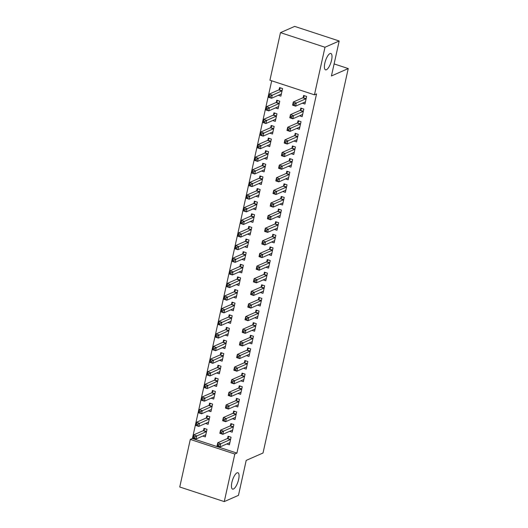 <?xml version="1.0" encoding="UTF-8"?>
<svg xmlns="http://www.w3.org/2000/svg" width="528" height="528" viewBox="0 0 528 528"><rect width="100%" height="100%" fill="white"/><g stroke="black" fill="none" stroke-linecap="round" stroke-linejoin="round"><path stroke-width="0.79" d="M326.41 69.742A8.593 2.851 -71.8 0 1 325.525 69.828A8.593 2.851 -71.8 0 1 325.129 61.961A8.593 2.851 -71.8 0 1 329.993 53.585A8.593 2.851 -71.8 0 1 330.878 53.5A8.593 2.851 -71.8 0 1 331.267 61.367A8.593 2.851 -71.8 0 1 326.41 69.742M233.462 489.014A8.593 2.851 -71.8 0 1 232.571 489.1A8.593 2.851 -71.8 0 1 232.181 481.232A8.593 2.851 -71.8 0 1 237.039 472.857A8.593 2.851 -71.8 0 1 237.93 472.771A8.593 2.851 -71.8 0 1 238.319 480.638A8.593 2.851 -71.8 0 1 233.462 489.014M271.696 80.804L192.403 438.497L190.298 439.421L234.815 454.021L224.268 501.6L179.751 487.001L190.298 439.421M269.927 80.223L280.48 32.644L324.997 47.243L314.444 94.822L269.927 80.223M324.997 47.243L339.187 40.999L294.67 26.4L280.48 32.644M339.187 40.999L331.432 75.959L348.249 68.554L334.105 63.921M348.249 68.554L263.023 452.998L246.206 460.396L238.458 495.356L224.268 501.6M275.484 107.917L278.084 108.768L279.761 101.198L276.751 100.208L276.302 102.254M299.548 115.81L302.148 116.662L303.824 109.085L300.815 108.101L300.366 110.141M269.894 133.162L272.488 134.013L274.164 126.436L271.154 125.453L270.706 127.492M293.951 141.049L296.551 141.9L298.228 134.33L295.218 133.34L294.769 135.386M264.297 158.4L266.891 159.251L268.567 151.681L265.564 150.691L265.109 152.737M288.361 166.294L290.954 167.145L292.631 159.568L289.621 158.585L289.172 160.624M258.7 183.645L261.294 184.496L262.97 176.92L259.967 175.936L259.512 177.976M282.764 191.532L285.358 192.383L287.034 184.813L284.031 183.823L283.576 185.869M253.103 208.883L255.697 209.735L257.38 202.165L254.371 201.175L253.915 203.221M277.167 216.777L279.761 217.628L281.437 210.052L278.434 209.068L277.979 211.114M247.507 234.128L250.1 234.98L251.783 227.403L248.774 226.42L248.318 228.466M271.57 242.015L274.164 242.867L275.847 235.297L272.837 234.313L272.382 236.353M241.91 259.367L244.504 260.218L246.187 252.648L243.177 251.665L242.722 253.704M265.973 267.26L268.567 268.112L270.25 260.542L267.241 259.552L266.785 261.598M236.313 284.612L238.907 285.463L240.59 277.893L237.58 276.903L237.125 278.949M260.377 292.505L262.97 293.35L264.653 285.78L261.644 284.797L261.188 286.836M230.716 309.857L233.317 310.708L234.993 303.131L231.983 302.148L231.535 304.187M254.78 317.744L257.38 318.595L259.057 311.025L256.047 310.035L255.598 312.081M225.119 335.095L227.72 335.947L229.396 328.376L226.387 327.386L225.938 329.432M249.183 342.989L251.783 343.84L253.46 336.263L250.45 335.28L250.001 337.319M219.529 360.34L222.123 361.192L223.799 353.615L220.79 352.631L220.341 354.671M243.593 368.227L246.187 369.079L247.863 361.508L244.853 360.518L244.405 362.564M213.932 385.579L216.526 386.43L218.203 378.86L215.2 377.87L214.744 379.916M237.996 393.472L240.59 394.324L242.266 386.747L239.257 385.763L238.808 387.803M208.336 410.824L210.929 411.675L212.606 404.098L209.603 403.115L209.147 405.154M232.399 418.711L234.993 419.562L236.669 411.992L233.666 411.002L233.211 413.048M202.739 436.062L205.333 436.913L207.016 429.343L204.006 428.36L203.551 430.399M226.802 443.956L229.396 444.807L231.073 437.23L228.07 436.247L227.614 438.293M192.403 438.497L236.914 453.097L316.549 93.898L314.444 94.822M229.601 431.336L232.195 432.188L233.871 424.611L230.868 423.628L230.413 425.667M205.537 423.443L208.131 424.294L209.807 416.724L206.804 415.734L206.349 417.78M235.198 406.091L237.791 406.943L239.468 399.373L236.465 398.383L236.009 400.429M211.134 398.204L213.728 399.049L215.404 391.479L212.401 390.496L211.946 392.535M240.794 380.853L243.388 381.698L245.065 374.128L242.055 373.144L241.606 375.184M216.731 372.959L219.325 373.811L221.001 366.241L217.998 365.251L217.543 367.297M246.385 355.608L248.985 356.459L250.661 348.889L247.652 347.899L247.203 349.945M222.328 347.714L224.921 348.566L226.598 340.996L223.588 340.012L223.139 342.052M251.981 330.363L254.582 331.214L256.258 323.644L253.249 322.661L252.8 324.7M227.918 322.476L230.518 323.327L232.195 315.751L229.185 314.767L228.736 316.813M257.578 305.125L260.172 305.976L261.855 298.399L258.845 297.416L258.39 299.455M233.515 297.231L236.115 298.082L237.791 290.512L234.782 289.522L234.333 291.568M263.175 279.88L265.769 280.731L267.452 273.161L264.442 272.171L263.987 274.217M239.111 271.993L241.705 272.844L243.388 265.267L240.379 264.284L239.923 266.323M268.772 254.641L271.366 255.493L273.049 247.916L270.039 246.932L269.584 248.972M244.708 246.748L247.302 247.599L248.985 240.029L245.975 239.039L245.52 241.085M274.369 229.396L276.962 230.248L278.639 222.677L275.636 221.687L275.18 223.733M250.305 221.509L252.899 222.361L254.582 214.784L251.572 213.8L251.117 215.84M279.965 204.158L282.559 205.009L284.236 197.432L281.233 196.449L280.777 198.488M255.902 196.264L258.496 197.116L260.172 189.545L257.169 188.555L256.714 190.601M285.562 178.913L288.156 179.764L289.832 172.194L286.829 171.204L286.374 173.25M261.499 171.019L264.092 171.871L265.769 164.3L262.766 163.317L262.31 165.356M291.159 153.668L293.753 154.519L295.429 146.949L292.42 145.966L291.971 148.005M267.095 145.781L269.689 146.632L271.366 139.055L268.356 138.072L267.907 140.118M296.749 128.429L299.35 129.281L301.026 121.704L298.016 120.721L297.568 122.767M272.692 120.536L275.286 121.387L276.962 113.817L273.953 112.827L273.504 114.873M302.346 103.184L304.946 104.036L306.623 96.466L303.613 95.476L303.164 97.522M278.282 95.297L280.883 96.149L282.559 88.572L279.55 87.589L279.101 89.628M236.914 453.097L234.815 454.021M229.145 442.926L229.766 443.131M218.955 444.721L217.747 444.325L217.47 445.592L218.671 445.982L218.955 444.721L220.75 443.771L220.051 446.926L217.041 445.942L217.741 442.787L220.75 443.771L230.314 439.56A1.34 0.449 108.2 0 0 230.531 439.382L230.624 439.276M229.852 442.761L229.792 442.721A1.34 0.449 108.2 0 0 229.753 442.702A1.34 0.449 108.2 0 0 229.614 442.715L220.051 446.926L218.671 445.982M217.747 444.325L217.741 442.787L227.304 438.577A1.34 0.449 108.2 0 0 227.522 438.398L229.093 436.583M217.47 445.592L217.041 445.942M205.709 435.237L205.082 435.032M194.608 438.095L194.891 436.834L193.684 436.438L193.406 437.699L195.987 439.039L192.977 438.049L193.677 434.894L196.687 435.884L195.987 439.039L205.55 434.828A1.34 0.449 -71.8 0 1 205.689 434.815A1.34 0.449 -71.8 0 1 205.729 434.834L205.788 434.874M205.029 428.69L203.458 430.505A1.34 0.449 -71.8 0 1 203.24 430.683L193.677 434.894L193.684 436.438M206.56 431.383L206.468 431.495A1.34 0.449 -71.8 0 1 206.25 431.673L194.891 436.834M192.977 438.049L193.406 437.699M231.944 430.3L232.564 430.505M221.753 432.102L220.546 431.706L220.268 432.967L221.47 433.363L221.753 432.102L223.549 431.152L222.849 434.306L219.839 433.316L220.539 430.162L223.549 431.152L233.112 426.941A1.34 0.449 108.2 0 0 233.33 426.763L233.422 426.657M232.65 430.142L232.584 430.102A1.34 0.449 108.2 0 0 232.551 430.082A1.34 0.449 108.2 0 0 232.412 430.096L222.849 434.306L221.47 433.363M220.546 431.706L220.539 430.162L230.102 425.957A1.34 0.449 108.2 0 0 230.32 425.779L231.884 423.964M220.268 432.967L219.839 433.316M234.742 417.681L235.363 417.886M224.552 419.483L223.344 419.087L223.067 420.347L224.268 420.743L224.552 419.483L226.347 418.532L225.647 421.687L222.638 420.697L223.337 417.542L226.347 418.532L235.91 414.322A1.34 0.449 108.2 0 0 236.128 414.143L236.221 414.031M235.448 417.523L235.382 417.483A1.34 0.449 108.2 0 0 235.349 417.463A1.34 0.449 108.2 0 0 235.211 417.476L225.647 421.687L224.268 420.743M223.344 419.087L223.337 417.542L232.901 413.332A1.34 0.449 108.2 0 0 233.119 413.153L234.683 411.338M223.067 420.347L222.638 420.697M208.501 422.618L207.88 422.413M197.406 425.476L197.69 424.208L196.482 423.819L196.205 425.08L198.785 426.413L195.776 425.429L196.475 422.275L199.485 423.258L198.785 426.413L208.349 422.209A1.34 0.449 -71.8 0 1 208.487 422.195A1.34 0.449 -71.8 0 1 208.527 422.209L208.586 422.255M207.827 416.071L206.257 417.886A1.34 0.449 -71.8 0 1 206.039 418.064L196.475 422.275L196.482 423.819M209.359 418.763L209.266 418.876A1.34 0.449 -71.8 0 1 209.048 419.054L197.69 424.208M195.776 425.429L196.205 425.08M211.299 409.999L210.679 409.794M200.204 412.85L200.488 411.589L199.28 411.193L199.003 412.46L201.584 413.794L198.574 412.81L199.274 409.655L202.283 410.639L201.584 413.794L211.147 409.583A1.34 0.449 -71.8 0 1 211.286 409.57A1.34 0.449 -71.8 0 1 211.325 409.589L211.385 409.629M210.619 403.451L209.055 405.266A1.34 0.449 -71.8 0 1 208.837 405.445L199.274 409.655L199.28 411.193M212.157 406.144L212.065 406.25A1.34 0.449 -71.8 0 1 211.847 406.428L200.488 411.589M198.574 412.81L199.003 412.46M237.541 405.062L238.161 405.266M227.344 406.857L226.142 406.468L225.865 407.728L227.066 408.124L227.344 406.857L229.139 405.907L228.446 409.061L225.436 408.078L226.136 404.923L229.139 405.907L238.709 401.702A1.34 0.449 108.2 0 0 238.92 401.524L239.019 401.412M238.247 404.897L238.181 404.857A1.34 0.449 108.2 0 0 238.148 404.844A1.34 0.449 108.2 0 0 238.009 404.857L228.446 409.061L227.066 408.124M226.142 406.468L226.136 404.923L235.699 400.712A1.34 0.449 108.2 0 0 235.917 400.534L237.481 398.719M225.865 407.728L225.436 408.078M240.339 392.443L240.959 392.647M230.142 394.238L228.941 393.842L228.664 395.109L229.865 395.498L230.142 394.238L231.937 393.287L231.238 396.442L228.235 395.459L228.934 392.304L231.937 393.287L241.507 389.077A1.34 0.449 108.2 0 0 241.718 388.898L241.817 388.793M241.039 392.278L240.979 392.238A1.34 0.449 108.2 0 0 240.946 392.218A1.34 0.449 108.2 0 0 240.808 392.231L231.238 396.442L229.865 395.498M228.941 393.842L228.934 392.304L238.498 388.093A1.34 0.449 108.2 0 0 238.715 387.915L240.28 386.1M228.664 395.109L228.235 395.459M214.097 397.373L213.477 397.168M203.003 400.231L203.287 398.97L202.079 398.574L201.802 399.835L204.382 401.174L201.373 400.184L202.072 397.03L205.082 398.02L204.382 401.174L213.946 396.964A1.34 0.449 -71.8 0 1 214.084 396.95A1.34 0.449 -71.8 0 1 214.117 396.97L214.183 397.01M213.418 390.826L211.853 392.647A1.34 0.449 -71.8 0 1 211.636 392.825L202.072 397.03L202.079 398.574M214.955 393.525L214.863 393.631A1.34 0.449 -71.8 0 1 214.645 393.809L203.287 398.97M201.373 400.184L201.802 399.835M216.896 384.754L216.275 384.549M205.801 387.611L206.078 386.351L204.877 385.955L204.6 387.215L207.181 388.555L204.171 387.565L204.871 384.41L207.88 385.394L207.181 388.555L216.744 384.344A1.34 0.449 -71.8 0 1 216.883 384.331A1.34 0.449 -71.8 0 1 216.916 384.351L216.982 384.391M216.216 378.206L214.652 380.021A1.34 0.449 -71.8 0 1 214.434 380.2L204.871 384.41L204.877 385.955M217.754 380.899L217.661 381.011A1.34 0.449 -71.8 0 1 217.444 381.19L206.078 386.351M204.171 387.565L204.6 387.215M243.131 379.817L243.758 380.021M232.94 381.619L231.739 381.223L231.462 382.483L232.663 382.879L232.94 381.619L234.736 380.668L234.036 383.823L231.033 382.833L231.733 379.678L234.736 380.668L244.306 376.457A1.34 0.449 108.2 0 0 244.517 376.279L244.616 376.174M243.837 379.658L243.778 379.619A1.34 0.449 108.2 0 0 243.745 379.599A1.34 0.449 108.2 0 0 243.606 379.612L234.036 383.823L232.663 382.879M231.739 381.223L231.733 379.678L241.296 375.474A1.34 0.449 108.2 0 0 241.514 375.296L243.078 373.474M231.462 382.483L231.033 382.833M219.694 372.134L219.074 371.93M208.6 374.992L208.877 373.725L207.676 373.336L207.398 374.596L209.972 375.929L206.969 374.946L207.669 371.791L210.672 372.775L209.972 375.929L219.542 371.719A1.34 0.449 -71.8 0 1 219.681 371.705A1.34 0.449 -71.8 0 1 219.714 371.725L219.78 371.765M219.014 365.587L217.45 367.402A1.34 0.449 -71.8 0 1 217.232 367.58L207.669 371.791L207.676 373.336M220.552 368.28L220.453 368.392A1.34 0.449 -71.8 0 1 220.242 368.564L208.877 373.725M206.969 374.946L207.398 374.596M245.929 367.198L246.556 367.402M235.739 368.999L234.538 368.603L234.26 369.864L235.462 370.26L235.739 368.999L237.534 368.042L236.834 371.204L233.831 370.214L234.531 367.059L237.534 368.042L247.104 363.838A1.34 0.449 108.2 0 0 247.315 363.66L247.408 363.548M246.635 367.039L246.576 366.993A1.34 0.449 108.2 0 0 246.543 366.98A1.34 0.449 108.2 0 0 246.404 366.993L236.834 371.204L235.462 370.26M234.538 368.603L234.531 367.059L244.094 362.848A1.34 0.449 108.2 0 0 244.312 362.67L245.876 360.855M234.26 369.864L233.831 370.214M222.493 359.515L221.872 359.304M211.398 362.366L211.675 361.106L210.474 360.71L210.197 361.97L212.771 363.31L209.768 362.327L210.467 359.165L213.47 360.155L212.771 363.31L222.341 359.099A1.34 0.449 -71.8 0 1 222.479 359.086A1.34 0.449 -71.8 0 1 222.512 359.106L222.572 359.146M221.813 352.968L220.249 354.783A1.34 0.449 -71.8 0 1 220.031 354.961L210.467 359.165L210.474 360.71M223.351 355.661L223.252 355.766A1.34 0.449 -71.8 0 1 223.04 355.945L211.675 361.106M209.768 362.327L210.197 361.97M248.728 354.578L249.355 354.783M238.537 356.374L237.336 355.984L237.059 357.245L238.26 357.641L238.537 356.374L240.332 355.423L239.633 358.578L236.63 357.595L237.329 354.44L240.332 355.423L249.896 351.212A1.34 0.449 108.2 0 0 250.114 351.034L250.206 350.929M249.434 354.413L249.374 354.374A1.34 0.449 108.2 0 0 249.335 354.354A1.34 0.449 108.2 0 0 249.196 354.367L239.633 358.578L238.26 357.641M237.336 355.984L237.329 354.44L246.893 350.229A1.34 0.449 108.2 0 0 247.111 350.051L248.675 348.236M237.059 357.245L236.63 357.595M225.291 346.889L224.664 346.685M214.196 349.747L214.474 348.487L213.272 348.091L212.995 349.351L215.569 350.691L212.566 349.701L213.266 346.546L216.269 347.536L215.569 350.691L225.139 346.48A1.34 0.449 -71.8 0 1 225.278 346.467A1.34 0.449 -71.8 0 1 225.311 346.487L225.37 346.526M224.611 340.342L223.047 342.164A1.34 0.449 -71.8 0 1 222.829 342.335L213.266 346.546L213.272 348.091M226.149 343.042L226.05 343.147A1.34 0.449 -71.8 0 1 225.839 343.325L214.474 348.487M212.566 349.701L212.995 349.351M251.526 341.953L252.153 342.164M241.336 343.754L240.134 343.358L239.851 344.619L241.058 345.015L241.336 343.754L243.131 342.804L242.431 345.959L239.422 344.969L240.121 341.814L243.131 342.804L252.694 338.593A1.34 0.449 108.2 0 0 252.912 338.415L253.004 338.309M252.232 341.794L252.173 341.755A1.34 0.449 108.2 0 0 252.133 341.735A1.34 0.449 108.2 0 0 251.995 341.748L242.431 345.959L241.058 345.015M240.134 343.358L240.121 341.814L249.691 337.61A1.34 0.449 108.2 0 0 249.902 337.432L251.473 335.617M239.851 344.619L239.422 344.969M228.089 334.27L227.462 334.066M216.995 337.128L217.272 335.861L216.071 335.471L215.794 336.732L218.368 338.065L215.365 337.082L216.064 333.927L219.067 334.91L218.368 338.065L227.938 333.861A1.34 0.449 -71.8 0 1 228.07 333.848A1.34 0.449 -71.8 0 1 228.109 333.861L228.169 333.907M227.41 327.723L225.845 329.538A1.34 0.449 -71.8 0 1 225.628 329.716L216.064 333.927L216.071 335.471M228.941 330.416L228.848 330.528A1.34 0.449 -71.8 0 1 228.631 330.706L217.272 335.861M215.365 337.082L215.794 336.732M254.324 329.333L254.951 329.538M244.134 331.135L242.933 330.739L242.649 332L243.857 332.396L244.134 331.135L245.929 330.185L245.23 333.34L242.22 332.35L242.92 329.195L245.929 330.185L255.493 325.974A1.34 0.449 108.2 0 0 255.71 325.796L255.803 325.69M255.031 329.175L254.971 329.135A1.34 0.449 108.2 0 0 254.932 329.116A1.34 0.449 108.2 0 0 254.793 329.129L245.23 333.34L243.857 332.396M242.933 330.739L242.92 329.195L252.49 324.984A1.34 0.449 108.2 0 0 252.701 324.806L254.272 322.991M242.649 332L242.22 332.35M230.888 321.651L230.261 321.446M219.793 324.502L220.07 323.242L218.869 322.846L218.592 324.113L221.166 325.446L218.163 324.463L218.856 321.308L221.866 322.291L221.166 325.446L230.729 321.235A1.34 0.449 -71.8 0 1 230.868 321.222A1.34 0.449 -71.8 0 1 230.908 321.242L230.967 321.281M230.208 315.104L228.637 316.919A1.34 0.449 -71.8 0 1 228.426 317.097L218.856 321.308L218.869 322.846M231.739 317.797L231.647 317.902A1.34 0.449 -71.8 0 1 231.429 318.08L220.07 323.242M218.163 324.463L218.592 324.113M257.123 316.714L257.75 316.919M246.932 318.509L245.731 318.12L245.447 319.381L246.655 319.777L246.932 318.509L248.728 317.559L248.028 320.714L245.018 319.73L245.718 316.576L248.728 317.559L258.291 313.355A1.34 0.449 108.2 0 0 258.509 313.177L258.601 313.064M257.829 316.556L257.77 316.51A1.34 0.449 108.2 0 0 257.73 316.496A1.34 0.449 108.2 0 0 257.591 316.51L248.028 320.714L246.655 319.777M245.731 318.12L245.718 316.576L255.288 312.365A1.34 0.449 108.2 0 0 255.499 312.187L257.07 310.372M245.447 319.381L245.018 319.73M233.686 309.025L233.059 308.821M222.592 311.883L222.869 310.622L221.668 310.226L221.384 311.487L223.964 312.827L220.955 311.837L221.654 308.682L224.664 309.672L223.964 312.827L233.528 308.616A1.34 0.449 -71.8 0 1 233.666 308.603A1.34 0.449 -71.8 0 1 233.706 308.623L233.765 308.662M233.006 302.478L231.436 304.3A1.34 0.449 -71.8 0 1 231.224 304.478L221.654 308.682L221.668 310.226M234.538 305.177L234.445 305.283A1.34 0.449 -71.8 0 1 234.227 305.461L222.869 310.622M220.955 311.837L221.384 311.487M259.921 304.095L260.548 304.3M249.731 305.89L248.53 305.494L248.246 306.761L249.454 307.151L249.731 305.89L251.526 304.94L250.826 308.095L247.817 307.111L248.516 303.956L251.526 304.94L261.089 300.729A1.34 0.449 108.2 0 0 261.307 300.551L261.4 300.445M260.627 303.93L260.568 303.89A1.34 0.449 108.2 0 0 260.528 303.871A1.34 0.449 108.2 0 0 260.39 303.884L250.826 308.095L249.454 307.151M248.53 305.494L248.516 303.956L258.08 299.746A1.34 0.449 108.2 0 0 258.298 299.567L259.868 297.752M248.246 306.761L247.817 307.111M236.485 296.406L235.858 296.201M225.39 299.264L225.667 298.003L224.466 297.607L224.182 298.868L226.763 300.208L223.753 299.218L224.453 296.063L227.462 297.046L226.763 300.208L236.326 295.997A1.34 0.449 -71.8 0 1 236.465 295.984A1.34 0.449 -71.8 0 1 236.504 296.003L236.564 296.043M235.805 289.859L234.234 291.674A1.34 0.449 -71.8 0 1 234.023 291.852L224.453 296.063L224.466 297.607M237.336 292.552L237.244 292.664A1.34 0.449 -71.8 0 1 237.026 292.842L225.667 298.003M223.753 299.218L224.182 298.868M262.72 291.469L263.347 291.674M252.529 293.271L251.328 292.875L251.044 294.136L252.252 294.532L252.529 293.271L254.324 292.321L253.625 295.475L250.615 294.485L251.315 291.331L254.324 292.321L263.888 288.11A1.34 0.449 108.2 0 0 264.106 287.932L264.198 287.826M263.426 291.311L263.366 291.271A1.34 0.449 108.2 0 0 263.327 291.251A1.34 0.449 108.2 0 0 263.188 291.265L253.625 295.475L252.252 294.532M251.328 292.875L251.315 291.331L260.878 287.126A1.34 0.449 108.2 0 0 261.096 286.948L262.667 285.127M251.044 294.136L250.615 294.485M239.283 283.787L238.656 283.582M228.188 286.645L228.466 285.377L227.264 284.988L226.981 286.249L229.561 287.582L226.552 286.598L227.251 283.444L230.261 284.427L229.561 287.582L239.125 283.378A1.34 0.449 -71.8 0 1 239.263 283.358A1.34 0.449 -71.8 0 1 239.303 283.378L239.362 283.417M238.603 277.24L237.032 279.055A1.34 0.449 -71.8 0 1 236.821 279.233L227.251 283.444L227.264 284.988M240.134 279.932L240.042 280.045A1.34 0.449 -71.8 0 1 239.824 280.216L228.466 285.377M226.552 286.598L226.981 286.249M265.518 278.85L266.145 279.055M255.328 280.652L254.126 280.256L253.843 281.516L255.044 281.912L255.328 280.652L257.123 279.695L256.423 282.856L253.414 281.866L254.113 278.711L257.123 279.695L266.686 275.491A1.34 0.449 108.2 0 0 266.904 275.312L266.996 275.2M266.224 278.692L266.165 278.652A1.34 0.449 108.2 0 0 266.125 278.632A1.34 0.449 108.2 0 0 265.987 278.645L256.423 282.856L255.044 281.912M254.126 280.256L254.113 278.711L263.677 274.501A1.34 0.449 108.2 0 0 263.894 274.322L265.465 272.507M253.843 281.516L253.414 281.866M242.081 271.168L241.454 270.963M230.987 274.019L231.264 272.758L230.063 272.362L229.779 273.629L232.36 274.963L229.35 273.979L230.05 270.818L233.059 271.808L232.36 274.963L241.923 270.752A1.34 0.449 -71.8 0 1 242.062 270.739A1.34 0.449 -71.8 0 1 242.101 270.758L242.161 270.798M241.402 264.62L239.831 266.435A1.34 0.449 -71.8 0 1 239.613 266.614L230.05 270.818L230.063 272.362M242.933 267.313L242.84 267.419A1.34 0.449 -71.8 0 1 242.623 267.597L231.264 272.758M229.35 273.979L229.779 273.629M268.316 266.231L268.943 266.435M258.126 268.026L256.925 267.637L256.641 268.897L257.842 269.293L258.126 268.026L259.921 267.076L259.222 270.23L256.212 269.247L256.912 266.092L259.921 267.076L269.485 262.865A1.34 0.449 108.2 0 0 269.702 262.693L269.795 262.581M269.023 266.066L268.963 266.026A1.34 0.449 108.2 0 0 268.924 266.006A1.34 0.449 108.2 0 0 268.785 266.026L259.222 270.23L257.842 269.293M256.925 267.637L256.912 266.092L266.475 261.881A1.34 0.449 108.2 0 0 266.693 261.703L268.264 259.888M256.641 268.897L256.212 269.247M244.88 258.542L244.253 258.337M233.785 261.4L234.062 260.139L232.861 259.743L232.577 261.004L235.158 262.343L232.148 261.353L232.848 258.199L235.858 259.189L235.158 262.343L244.721 258.133A1.34 0.449 -71.8 0 1 244.86 258.119A1.34 0.449 -71.8 0 1 244.9 258.139L244.959 258.179M244.2 251.995L242.629 253.816A1.34 0.449 -71.8 0 1 242.411 253.988L232.848 258.199L232.861 259.743M245.731 254.694L245.639 254.8A1.34 0.449 -71.8 0 1 245.421 254.978L234.062 260.139M232.148 261.353L232.577 261.004M271.115 253.612L271.742 253.816M260.924 255.407L259.717 255.011L259.439 256.271L260.641 256.667L260.924 255.407L262.72 254.456L262.02 257.611L259.01 256.628L259.71 253.466L262.72 254.456L272.283 250.246A1.34 0.449 108.2 0 0 272.501 250.067L272.593 249.962M271.821 253.447L271.762 253.407A1.34 0.449 108.2 0 0 271.722 253.387A1.34 0.449 108.2 0 0 271.583 253.4L262.02 257.611L260.641 256.667M259.717 255.011L259.71 253.466L269.273 249.262A1.34 0.449 108.2 0 0 269.491 249.084L271.062 247.269M259.439 256.271L259.01 256.628M247.678 245.923L247.051 245.718M236.577 248.78L236.861 247.513L235.66 247.124L235.376 248.384L237.956 249.718L234.947 248.734L235.646 245.579L238.656 246.563L237.956 249.718L247.52 245.513A1.34 0.449 -71.8 0 1 247.658 245.5A1.34 0.449 -71.8 0 1 247.698 245.513L247.757 245.56M246.998 239.375L245.428 241.19A1.34 0.449 -71.8 0 1 245.21 241.369L235.646 245.579L235.66 247.124M248.53 242.068L248.437 242.18A1.34 0.449 -71.8 0 1 248.219 242.359L236.861 247.513M234.947 248.734L235.376 248.384M273.913 240.986L274.54 241.19M263.723 242.788L262.515 242.392L262.238 243.652L263.439 244.048L263.723 242.788L265.518 241.837L264.818 244.992L261.809 244.002L262.508 240.847L265.518 241.837L275.081 237.626A1.34 0.449 108.2 0 0 275.299 237.448L275.392 237.343M274.619 240.827L274.56 240.788A1.34 0.449 108.2 0 0 274.52 240.768A1.34 0.449 108.2 0 0 274.382 240.781L264.818 244.992L263.439 244.048M262.515 242.392L262.508 240.847L272.072 236.636A1.34 0.449 108.2 0 0 272.29 236.465L273.86 234.643M262.238 243.652L261.809 244.002M250.477 233.303L249.85 233.099M239.375 236.155L239.659 234.894L238.458 234.498L238.174 235.765L240.755 237.098L237.745 236.115L238.445 232.96L241.454 233.944L240.755 237.098L250.318 232.888A1.34 0.449 -71.8 0 1 250.457 232.874A1.34 0.449 -71.8 0 1 250.496 232.894L250.556 232.934M249.797 226.756L248.226 228.571A1.34 0.449 -71.8 0 1 248.008 228.749L238.445 232.96L238.458 234.498M251.328 229.449L251.236 229.555A1.34 0.449 -71.8 0 1 251.018 229.733L239.659 234.894M237.745 236.115L238.174 235.765M276.712 228.367L277.332 228.571M266.521 230.162L265.313 229.772L265.036 231.033L266.237 231.429L266.521 230.162L268.316 229.211L267.617 232.366L264.607 231.383L265.307 228.228L268.316 229.211L277.88 225.007A1.34 0.449 108.2 0 0 278.098 224.829L278.19 224.717M277.418 228.208L277.358 228.162A1.34 0.449 108.2 0 0 277.319 228.149A1.34 0.449 108.2 0 0 277.18 228.162L267.617 232.366L266.237 231.429M265.313 229.772L265.307 228.228L274.87 224.017A1.34 0.449 108.2 0 0 275.088 223.839L276.659 222.024M265.036 231.033L264.607 231.383M253.275 220.678L252.648 220.473M242.174 223.535L242.458 222.275L241.25 221.879L240.973 223.139L243.553 224.479L240.544 223.489L241.243 220.334L244.253 221.324L243.553 224.479L253.117 220.268A1.34 0.449 -71.8 0 1 253.255 220.255A1.34 0.449 -71.8 0 1 253.295 220.275L253.354 220.315M252.595 214.13L251.024 215.952A1.34 0.449 -71.8 0 1 250.807 216.13L241.243 220.334L241.25 221.879M254.126 216.83L254.034 216.935A1.34 0.449 -71.8 0 1 253.816 217.114L242.458 222.275M240.544 223.489L240.973 223.139M279.51 215.747L280.13 215.952M269.32 217.543L268.112 217.147L267.835 218.414L269.036 218.803L269.32 217.543L271.115 216.592L270.415 219.747L267.406 218.764L268.105 215.609L271.115 216.592L280.678 212.381A1.34 0.449 108.2 0 0 280.896 212.203L280.988 212.098M280.216 215.582L280.157 215.543A1.34 0.449 108.2 0 0 280.117 215.523A1.34 0.449 108.2 0 0 279.979 215.536L270.415 219.747L269.036 218.803M268.112 217.147L268.105 215.609L277.669 211.398A1.34 0.449 108.2 0 0 277.886 211.22L279.451 209.405M267.835 218.414L267.406 218.764M256.067 208.058L255.446 207.854M244.972 210.916L245.256 209.656L244.048 209.26L243.771 210.52L246.352 211.86L243.342 210.87L244.042 207.715L247.051 208.705L246.352 211.86L255.915 207.649A1.34 0.449 -71.8 0 1 256.054 207.636A1.34 0.449 -71.8 0 1 256.093 207.656L256.153 207.695M255.394 201.511L253.823 203.326A1.34 0.449 -71.8 0 1 253.605 203.504L244.042 207.715L244.048 209.26M256.925 204.204L256.832 204.316A1.34 0.449 -71.8 0 1 256.615 204.494L245.256 209.656M243.342 210.87L243.771 210.52M282.308 203.122L282.929 203.326M272.118 204.923L270.91 204.527L270.633 205.788L271.834 206.184L272.118 204.923L273.913 203.973L273.214 207.128L270.204 206.138L270.904 202.983L273.913 203.973L283.477 199.762A1.34 0.449 108.2 0 0 283.694 199.584L283.787 199.478M283.015 202.963L282.949 202.924A1.34 0.449 108.2 0 0 282.916 202.904A1.34 0.449 108.2 0 0 282.777 202.917L273.214 207.128L271.834 206.184M270.91 204.527L270.904 202.983L280.467 198.779A1.34 0.449 108.2 0 0 280.685 198.601L282.249 196.779M270.633 205.788L270.204 206.138M258.865 195.439L258.245 195.235M247.771 198.297L248.054 197.03L246.847 196.64L246.569 197.901L249.15 199.234L246.14 198.251L246.84 195.096L249.85 196.079L249.15 199.234L258.713 195.03A1.34 0.449 -71.8 0 1 258.852 195.017A1.34 0.449 -71.8 0 1 258.892 195.03L258.951 195.07M258.192 188.892L256.621 190.707A1.34 0.449 -71.8 0 1 256.403 190.885L246.84 195.096L246.847 196.64M259.723 191.585L259.631 191.697A1.34 0.449 -71.8 0 1 259.413 191.869L248.054 197.03M246.14 198.251L246.569 197.901M285.107 190.502L285.727 190.707M274.91 192.304L273.709 191.908L273.431 193.169L274.633 193.565L274.91 192.304L276.712 191.347L276.012 194.509L273.002 193.519L273.702 190.364L276.712 191.347L286.275 187.143A1.34 0.449 108.2 0 0 286.493 186.965L286.585 186.853M285.813 190.344L285.747 190.304A1.34 0.449 108.2 0 0 285.714 190.285A1.34 0.449 108.2 0 0 285.575 190.298L276.012 194.509L274.633 193.565M273.709 191.908L273.702 190.364L283.265 186.153A1.34 0.449 108.2 0 0 283.483 185.975L285.047 184.16M273.431 193.169L273.002 193.519M261.664 182.82L261.043 182.615M250.569 185.671L250.853 184.411L249.645 184.015L249.368 185.282L251.948 186.615L248.939 185.632L249.638 182.477L252.648 183.46L251.948 186.615L261.512 182.404A1.34 0.449 -71.8 0 1 261.65 182.391A1.34 0.449 -71.8 0 1 261.683 182.411L261.749 182.45M260.984 176.273L259.42 178.088A1.34 0.449 -71.8 0 1 259.202 178.266L249.638 182.477L249.645 184.015M262.522 178.966L262.429 179.071A1.34 0.449 -71.8 0 1 262.211 179.249L250.853 184.411M248.939 185.632L249.368 185.282M287.905 177.883L288.526 178.088M277.708 179.678L276.507 179.289L276.23 180.55L277.431 180.946L277.708 179.678L279.503 178.728L278.804 181.883L275.801 180.899L276.5 177.745L279.503 178.728L289.073 174.517A1.34 0.449 108.2 0 0 289.285 174.346L289.384 174.233M288.611 177.718L288.545 177.679A1.34 0.449 108.2 0 0 288.512 177.659A1.34 0.449 108.2 0 0 288.374 177.679L278.804 181.883L277.431 180.946M276.507 179.289L276.5 177.745L286.064 173.534A1.34 0.449 108.2 0 0 286.282 173.356L287.846 171.541M276.23 180.55L275.801 180.899M264.462 170.194L263.842 169.99M253.367 173.052L253.651 171.791L252.443 171.395L252.166 172.656L254.747 173.996L251.737 173.006L252.437 169.851L255.446 170.841L254.747 173.996L264.31 169.785A1.34 0.449 -71.8 0 1 264.449 169.772A1.34 0.449 -71.8 0 1 264.482 169.792L264.548 169.831M263.782 163.647L262.218 165.469A1.34 0.449 -71.8 0 1 262 165.64L252.437 169.851L252.443 171.395M265.32 166.346L265.228 166.452A1.34 0.449 -71.8 0 1 265.01 166.63L253.651 171.791M251.737 173.006L252.166 172.656M290.704 165.264L291.324 165.469M280.507 167.059L279.305 166.663L279.028 167.93L280.229 168.32L280.507 167.059L282.302 166.109L281.602 169.264L278.599 168.28L279.299 165.119L282.302 166.109L291.872 161.898A1.34 0.449 108.2 0 0 292.083 161.72L292.182 161.614M291.403 165.099L291.344 165.059A1.34 0.449 108.2 0 0 291.311 165.04A1.34 0.449 108.2 0 0 291.172 165.053L281.602 169.264L280.229 168.32M279.305 166.663L279.299 165.119L288.862 160.915A1.34 0.449 108.2 0 0 289.08 160.736L290.644 158.921M279.028 167.93L278.599 168.28M267.26 157.575L266.64 157.37M256.166 160.433L256.443 159.172L255.242 158.776L254.965 160.037L257.545 161.37L254.536 160.387L255.235 157.232L258.238 158.215L257.545 161.37L267.109 157.166A1.34 0.449 -71.8 0 1 267.247 157.153A1.34 0.449 -71.8 0 1 267.28 157.166L267.346 157.212M266.581 151.028L265.016 152.843A1.34 0.449 -71.8 0 1 264.799 153.021L255.235 157.232L255.242 158.776M268.118 153.721L268.019 153.833A1.34 0.449 -71.8 0 1 267.808 154.011L256.443 159.172M254.536 160.387L254.965 160.037M293.495 152.638L294.122 152.843M283.305 154.44L282.104 154.044L281.827 155.305L283.028 155.701L283.305 154.44L285.1 153.49L284.401 156.644L281.398 155.654L282.097 152.5L285.1 153.49L294.67 149.279A1.34 0.449 108.2 0 0 294.881 149.101L294.98 148.995M294.202 152.48L294.142 152.44A1.34 0.449 108.2 0 0 294.109 152.42A1.34 0.449 108.2 0 0 293.971 152.434L284.401 156.644L283.028 155.701M282.104 154.044L282.097 152.5L291.661 148.289A1.34 0.449 108.2 0 0 291.878 148.117L293.443 146.296M281.827 155.305L281.398 155.654M270.059 144.956L269.438 144.751M258.964 147.807L259.241 146.546L258.04 146.15L257.763 147.418L260.337 148.751L257.334 147.767L258.034 144.613L261.037 145.596L260.337 148.751L269.907 144.54A1.34 0.449 -71.8 0 1 270.046 144.527A1.34 0.449 -71.8 0 1 270.079 144.547L270.138 144.586M269.379 138.409L267.815 140.224A1.34 0.449 -71.8 0 1 267.597 140.402L258.034 144.613L258.04 146.15M270.917 141.101L270.818 141.207A1.34 0.449 -71.8 0 1 270.607 141.385L259.241 146.546M257.334 147.767L257.763 147.418M296.294 140.019L296.921 140.224M286.103 141.821L284.902 141.425L284.625 142.685L285.826 143.081L286.103 141.821L287.899 140.864L287.199 144.019L284.196 143.035L284.896 139.88L287.899 140.864L297.462 136.66A1.34 0.449 108.2 0 0 297.68 136.481L297.772 136.369M297 139.861L296.941 139.814A1.34 0.449 108.2 0 0 296.901 139.801A1.34 0.449 108.2 0 0 296.769 139.814L287.199 144.019L285.826 143.081M284.902 141.425L284.896 139.88L294.459 135.67A1.34 0.449 108.2 0 0 294.677 135.491L296.241 133.676M284.625 142.685L284.196 143.035M272.857 132.33L272.23 132.125M261.763 135.188L262.04 133.927L260.839 133.531L260.561 134.792L263.135 136.132L260.132 135.142L260.832 131.987L263.835 132.977L263.135 136.132L272.705 131.921A1.34 0.449 -71.8 0 1 272.844 131.908A1.34 0.449 -71.8 0 1 272.877 131.927L272.936 131.967M272.177 125.789L270.613 127.604A1.34 0.449 -71.8 0 1 270.395 127.783L260.832 131.987L260.839 133.531M273.715 128.482L273.616 128.588A1.34 0.449 -71.8 0 1 273.405 128.766L262.04 133.927M260.132 135.142L260.561 134.792M299.092 127.4L299.719 127.604M288.902 129.195L287.701 128.799L287.423 130.066L288.625 130.456L288.902 129.195L290.697 128.245L289.997 131.399L286.994 130.416L287.687 127.261L290.697 128.245L300.26 124.034A1.34 0.449 108.2 0 0 300.478 123.856L300.571 123.75M299.798 127.235L299.739 127.195A1.34 0.449 108.2 0 0 299.699 127.175A1.34 0.449 108.2 0 0 299.561 127.189L289.997 131.399L288.625 130.456M287.701 128.799L287.687 127.261L297.257 123.05A1.34 0.449 108.2 0 0 297.469 122.872L299.039 121.057M287.423 130.066L286.994 130.416M275.656 119.711L275.029 119.506M264.561 122.569L264.838 121.308L263.637 120.912L263.36 122.173L265.934 123.512L262.931 122.522L263.63 119.368L266.633 120.358L265.934 123.512L275.504 119.302A1.34 0.449 -71.8 0 1 275.642 119.288A1.34 0.449 -71.8 0 1 275.675 119.308L275.735 119.348M274.976 113.164L273.412 114.979A1.34 0.449 -71.8 0 1 273.194 115.157L263.63 119.368L263.637 120.912M276.507 115.856L276.415 115.969A1.34 0.449 -71.8 0 1 276.203 116.147L264.838 121.308M262.931 122.522L263.36 122.173M301.891 114.774L302.518 114.979M291.7 116.576L290.499 116.18L290.215 117.44L291.423 117.836L291.7 116.576L293.495 115.625L292.796 118.78L289.786 117.79L290.486 114.635L293.495 115.625L303.059 111.415A1.34 0.449 108.2 0 0 303.277 111.236L303.369 111.131M302.597 114.616L302.537 114.576A1.34 0.449 108.2 0 0 302.498 114.556A1.34 0.449 108.2 0 0 302.359 114.569L292.796 118.78L291.423 117.836M290.499 116.18L290.486 114.635L300.056 110.431A1.34 0.449 108.2 0 0 300.267 110.253L301.838 108.438M290.215 117.44L289.786 117.79M278.454 107.092L277.827 106.887M267.359 109.949L267.637 108.682L266.435 108.293L266.158 109.553L268.732 110.887L265.729 109.903L266.429 106.748L269.432 107.732L268.732 110.887L278.296 106.682A1.34 0.449 -71.8 0 1 278.434 106.669A1.34 0.449 -71.8 0 1 278.474 106.682L278.533 106.722M277.774 100.544L276.21 102.359A1.34 0.449 -71.8 0 1 275.992 102.538L266.429 106.748L266.435 108.293M279.305 103.237L279.213 103.349A1.34 0.449 -71.8 0 1 278.995 103.528L267.637 108.682M265.729 109.903L266.158 109.553M304.689 102.155L305.316 102.359M294.499 103.957L293.297 103.561L293.014 104.821L294.221 105.217L294.499 103.957L296.294 103.006L295.594 106.161L292.585 105.171L293.284 102.016L296.294 103.006L305.857 98.795A1.34 0.449 108.2 0 0 306.075 98.617L306.167 98.505M305.395 101.996L305.336 101.957A1.34 0.449 108.2 0 0 305.296 101.937A1.34 0.449 108.2 0 0 305.158 101.95L295.594 106.161L294.221 105.217M293.297 103.561L293.284 102.016L302.854 97.805A1.34 0.449 108.2 0 0 303.065 97.627L304.636 95.812M293.014 104.821L292.585 105.171M281.252 94.472L280.625 94.268M270.158 97.324L270.435 96.063L269.234 95.667L268.95 96.934L271.531 98.267L268.521 97.284L269.221 94.129L272.23 95.113L271.531 98.267L281.094 94.057A1.34 0.449 -71.8 0 1 281.233 94.043A1.34 0.449 -71.8 0 1 281.272 94.063L281.332 94.103M280.573 87.925L279.002 89.74A1.34 0.449 -71.8 0 1 278.791 89.918L269.221 94.129L269.234 95.667M282.104 90.618L282.011 90.724A1.34 0.449 -71.8 0 1 281.794 90.902L270.435 96.063M268.521 97.284L268.95 96.934M230.314 439.56L227.304 438.577M230.531 439.382L227.522 438.398M203.458 430.505L206.468 431.495M203.24 430.683L206.25 431.673M233.112 426.941L230.102 425.957M233.33 426.763L230.32 425.779M235.91 414.322L232.901 413.332M236.128 414.143L233.119 413.153M206.257 417.886L209.266 418.876M206.039 418.064L209.048 419.054M209.055 405.266L212.065 406.25M208.837 405.445L211.847 406.428M238.709 401.702L235.699 400.712M238.92 401.524L235.917 400.534M241.507 389.077L238.498 388.093M241.718 388.898L238.715 387.915M211.853 392.647L214.863 393.631M211.636 392.825L214.645 393.809M214.652 380.021L217.661 381.011M214.434 380.2L217.444 381.19M244.306 376.457L241.296 375.474M244.517 376.279L241.514 375.296M217.45 367.402L220.453 368.392M217.232 367.58L220.242 368.564M247.104 363.838L244.094 362.848M247.315 363.66L244.312 362.67M220.249 354.783L223.252 355.766M220.031 354.961L223.04 355.945M249.896 351.212L246.893 350.229M250.114 351.034L247.111 350.051M223.047 342.164L226.05 343.147M222.829 342.335L225.839 343.325M252.694 338.593L249.691 337.61M252.912 338.415L249.902 337.432M225.845 329.538L228.848 330.528M225.628 329.716L228.631 330.706M255.493 325.974L252.49 324.984M255.71 325.796L252.701 324.806M228.637 316.919L231.647 317.902M228.426 317.097L231.429 318.08M258.291 313.355L255.288 312.365M258.509 313.177L255.499 312.187M231.436 304.3L234.445 305.283M231.224 304.478L234.227 305.461M261.089 300.729L258.08 299.746M261.307 300.551L258.298 299.567M234.234 291.674L237.244 292.664M234.023 291.852L237.026 292.842M263.888 288.11L260.878 287.126M264.106 287.932L261.096 286.948M237.032 279.055L240.042 280.045M236.821 279.233L239.824 280.216M266.686 275.491L263.677 274.501M266.904 275.312L263.894 274.322M239.831 266.435L242.84 267.419M239.613 266.614L242.623 267.597M269.485 262.865L266.475 261.881M269.702 262.693L266.693 261.703M242.629 253.816L245.639 254.8M242.411 253.988L245.421 254.978M272.283 250.246L269.273 249.262M272.501 250.067L269.491 249.084M245.428 241.19L248.437 242.18M245.21 241.369L248.219 242.359M275.081 237.626L272.072 236.636M275.299 237.448L272.29 236.465M248.226 228.571L251.236 229.555M248.008 228.749L251.018 229.733M277.88 225.007L274.87 224.017M278.098 224.829L275.088 223.839M251.024 215.952L254.034 216.935M250.807 216.13L253.816 217.114M280.678 212.381L277.669 211.398M280.896 212.203L277.886 211.22M253.823 203.326L256.832 204.316M253.605 203.504L256.615 204.494M283.477 199.762L280.467 198.779M283.694 199.584L280.685 198.601M256.621 190.707L259.631 191.697M256.403 190.885L259.413 191.869M286.275 187.143L283.265 186.153M286.493 186.965L283.483 185.975M259.42 178.088L262.429 179.071M259.202 178.266L262.211 179.249M289.073 174.517L286.064 173.534M289.285 174.346L286.282 173.356M262.218 165.469L265.228 166.452M262 165.64L265.01 166.63M291.872 161.898L288.862 160.915M292.083 161.72L289.08 160.736M265.016 152.843L268.019 153.833M264.799 153.021L267.808 154.011M294.67 149.279L291.661 148.289M294.881 149.101L291.878 148.117M267.815 140.224L270.818 141.207M267.597 140.402L270.607 141.385M297.462 136.66L294.459 135.67M297.68 136.481L294.677 135.491M270.613 127.604L273.616 128.588M270.395 127.783L273.405 128.766M300.26 124.034L297.257 123.05M300.478 123.856L297.469 122.872M273.412 114.979L276.415 115.969M273.194 115.157L276.203 116.147M303.059 111.415L300.056 110.431M303.277 111.236L300.267 110.253M276.21 102.359L279.213 103.349M275.992 102.538L278.995 103.528M305.857 98.795L302.854 97.805M306.075 98.617L303.065 97.627M279.002 89.74L282.011 90.724M278.791 89.918L281.794 90.902"/></g></svg>
